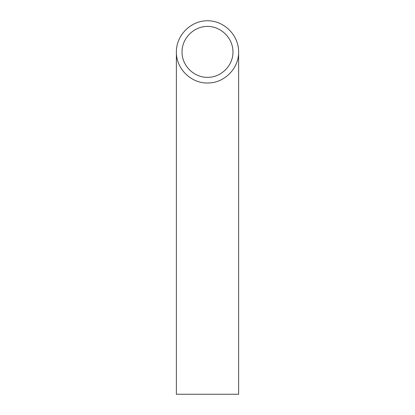 <?xml version="1.0" encoding="UTF-8"?>
<svg xmlns="http://www.w3.org/2000/svg" width="415" height="415" viewBox="0 0 415 415"><rect width="100%" height="100%" fill="white"/><g stroke="black" fill="none" stroke-linecap="round" stroke-linejoin="round"><path stroke-width="0.62" d="M207.5 77.34C221.112 77.626 233.251 65.487 232.965 51.875C233.069 38.247 221.128 26.306 207.5 26.41C193.872 26.306 181.931 38.247 182.035 51.875C181.749 65.487 193.888 77.626 207.5 77.34M238.625 394.25L176.375 394.25L176.375 51.875C176.027 68.511 190.864 83.348 207.5 83C224.136 83.348 238.973 68.511 238.625 51.875L238.625 394.25M238.625 51.875C238.75 35.223 224.152 20.626 207.5 20.75C190.848 20.626 176.251 35.223 176.375 51.875"/></g></svg>
